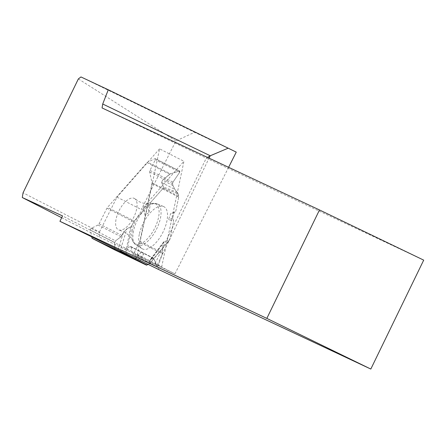 <?xml version="1.0" encoding="UTF-8"?>
<svg xmlns="http://www.w3.org/2000/svg" width="446" height="446" viewBox="0 0 446 446"><rect width="100%" height="100%" fill="white"/><g stroke="black" fill="none" stroke-linecap="round" stroke-linejoin="round"><path stroke-width="0.33" stroke-dasharray="2.23 1.67" d="M114.979 250.016L114.722 242.434L115.531 240.834L121.044 236.737L123.358 232.723L126.993 228.664L130.55 227.008L131.838 225.565L134.246 221.038L144.058 209.91L143.896 208.042L147.632 203.382L150.609 202.473L163.303 188.078L163.554 187.064L161.642 182.537L162.528 180.123L170.433 173.817L179.487 171.119L179.727 172.223L172.964 182.152L172.53 183.618L172.936 185.525L174.904 189.422L178.177 193.815L178.707 197.149L175.696 211.51L174.113 212.463L172.63 218.178L173.684 221.105L169.787 239.686L169.129 240.478L164.396 241.559L163.002 243.672L162.389 253.841L158.107 266.15L157.064 266.647L153.998 258.619L153.151 258.217L151.35 259.07L149.549 261.172L149.917 263.134L148.178 264.4L149.789 263.514L149.549 261.172L149.85 260.191L151.35 259.07L153.664 258.201L157.064 266.647L132.646 254.187A1.037 0.474 -63 0 0 132.791 254.404A1.037 0.474 -63 0 0 133.689 253.69L139.526 242.172A1.923 0.881 117 0 0 139.854 241.253L151.963 183.501A1.923 0.881 117 0 0 151.986 182.737L149.666 171.95A1.767 0.808 117 0 1 149.984 170.422L155.308 159.757A1.037 0.474 -63 0 0 155.347 158.637A1.037 0.474 -63 0 0 155.069 158.653L147.57 162.149A1.923 0.881 117 0 0 146.957 162.645L107.503 207.39A1.923 0.881 117 0 0 106.968 208.198L99.107 223.82A1.767 0.808 117 0 1 98.064 225.007L91.112 228.374A1.037 0.474 -63 0 0 90.304 229.974L91.731 236.843M139.854 241.253L162.584 252.854L163.002 243.672L163.498 242.167L164.396 241.559L169.129 240.478L169.787 239.686L173.684 221.105L172.63 218.178L174.113 212.463L175.696 211.51L170.712 213.612L168.527 219.566L173.684 221.105M106.968 208.198L133.705 221.846L131.838 225.565L130.55 227.008L126.993 228.664L123.358 232.723L121.044 236.737L115.531 240.834L91.112 228.374M147.632 203.382L143.896 208.042L145.006 215.479L148.97 212.357L147.632 203.382L150.609 202.473L163.303 188.078L178.177 193.815L174.904 189.422L172.936 185.525L172.53 183.618L172.964 182.152L179.727 172.223L155.308 159.757M146.957 162.645L169.681 174.241L162.528 180.123L161.642 182.537L163.554 187.064L163.303 188.078M178.177 193.815L178.729 196.385A1.923 0.881 117 0 1 178.707 197.149L175.696 211.51M120.821 251.048L130.288 246.549A1.767 0.808 117 0 1 130.767 246.515A1.767 0.808 117 0 1 131.018 246.889L132.646 254.187M133.689 253.69L158.107 266.15L162.389 253.841L139.526 242.172M162.584 252.854L162.389 253.841M134.263 198.381A17.6 8.045 117 0 1 135.099 198.927A17.6 8.045 117 0 1 133.516 217.76A17.6 8.045 117 0 1 119.194 230.091A17.6 8.045 117 0 1 116.111 218.975A17.6 8.045 117 0 1 134.263 198.381M143.896 208.042L144.058 209.91L134.246 221.038L107.503 207.39M90.304 229.974L114.722 242.434L114.834 249.66L91.971 237.991M114.968 250.011L114.834 249.66M133.705 221.846A1.923 0.881 117 0 1 134.246 221.038M155.069 158.653L179.487 171.119L170.433 173.817L147.57 162.149M169.681 174.241L170.433 173.817M137.541 260.843L143.567 254.17L139.537 261.841M143.567 254.17L141.795 251.338L134.514 259.399M135.026 259.644L141.795 251.338M145.006 215.479L144.058 209.91M150.609 202.473L148.97 212.357M139.308 234.306A23.683 10.821 -63 0 0 141.99 248.656A23.683 10.821 -63 0 0 162.734 232.673A23.683 10.821 -63 0 0 163.509 206.492A23.683 10.821 -63 0 0 139.308 234.306M172.63 218.178L168.527 219.566M174.113 212.463L170.712 213.612M158.107 266.15L157.26 266.892L157.064 266.647M114.722 242.434L115.531 240.834M179.487 171.119L179.822 171.125L179.727 172.223M158.202 269.295L159.897 265.81L155.063 263.597L157.299 264.79L209.079 158.152M155.063 263.597L206.275 158.124L207.485 157.405M157.299 264.79L174.938 273.861L161.552 267.494L183.947 161.285L141.315 209.525L175.919 140.953L194.556 132.289L236.257 152.125M228.608 167.317L174.938 273.861M80.955 76.946L194.556 132.289M423.7 260.135L206.275 158.124L102.062 107.943M78.362 78.909L175.919 140.953M159.897 265.81L62.552 215.931M61.687 217.72L99.302 236.993L137.296 255.067L161.552 267.494M99.302 236.993L99.475 231.965L23.053 192.811M99.475 231.965L117.003 197.115L141.315 209.525M137.296 255.067L159.568 148.841L183.947 161.285M159.568 148.841L117.003 197.115M151.35 259.07L163.002 243.672M164.396 241.559L149.549 261.172M123.358 232.723L117.638 251.237M119.701 252.246L126.993 228.664M172.936 185.525L162.528 180.123M161.642 182.537L174.904 189.422M178.707 197.149L151.963 183.501M131.018 246.889L153.998 258.619M130.288 246.549L153.151 258.217M132.351 230.052A22.456 10.264 -63 0 0 132.618 240.834A22.456 10.264 -63 0 0 154.567 228.503A22.456 10.264 -63 0 0 151.673 203.493A22.456 10.264 -63 0 0 132.351 230.052M98.064 225.007L121.044 236.737M99.107 223.82L121.97 235.482M149.984 170.422L172.964 182.152M149.666 171.95L172.53 183.618M151.986 182.737L178.729 196.385M149.276 263.881L169.787 239.686M131.838 225.565L126.196 255.491M149.917 263.134L169.129 240.478M133.488 231.022A23.142 10.576 -63 0 0 136.108 245.049A23.142 10.576 -63 0 0 156.379 229.428A23.142 10.576 -63 0 0 157.131 203.85A23.142 10.576 -63 0 0 133.488 231.022M130.55 227.008L125.27 255.04M177.486 192.432L163.554 187.064M163.498 242.167L149.85 260.191M153.664 258.201L130.767 246.515M141.99 248.656L136.108 245.049L132.618 240.834C131.358 237.528 128.426 234.518 123.815 231.803L119.194 230.091M163.509 206.492L157.131 203.85L151.673 203.493C148.262 204.419 144.097 203.805 139.197 201.67L135.099 198.927M149.789 263.514L169.541 240.216M157.26 266.892L132.791 254.404M179.822 171.125L155.347 158.637"/><path stroke-width="0.67" d="M114.968 250.011L92.244 238.415L114.973 250.016L146.338 265.075L119.595 251.427L92.25 238.42A1.923 0.881 117 0 1 92.244 238.415A1.923 0.881 117 0 1 91.971 237.991L91.731 236.843M119.595 251.427A1.923 0.881 117 0 0 120.108 251.388L120.821 251.048M114.979 250.016L146.338 265.075L148.178 264.4L146.851 265.03A1.923 0.881 117 0 1 146.338 265.075M209.079 158.152L210.239 155.771L228.179 148.178L108.283 89.769L80.955 76.946L78.362 78.909L23.053 192.811L22.3 197.539L62.552 215.931L59.937 221.322L266.831 318.394L370.816 369.054L423.7 260.135L319.487 209.955L266.831 318.394M207.485 157.405L210.239 155.771L102.714 104.002L102.062 107.943L319.487 209.955M228.179 148.178L236.257 152.125L228.608 167.317M59.937 221.322L158.202 269.295L370.816 369.054M102.714 104.002L108.283 89.769M22.3 197.539L61.687 217.72M120.108 251.388L146.851 265.03"/></g></svg>

